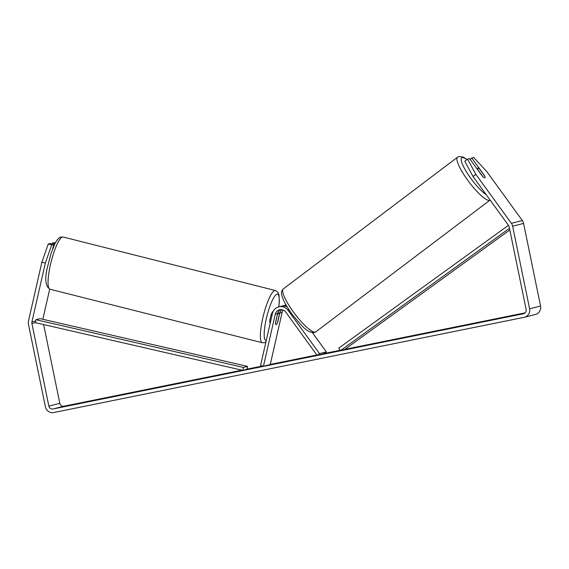 <?xml version="1.0" encoding="UTF-8"?>
<svg xmlns="http://www.w3.org/2000/svg" width="569" height="569" viewBox="0 0 569 569"><rect width="100%" height="100%" fill="white"/><g stroke="black" fill="none" stroke-linecap="round" stroke-linejoin="round"><path stroke-width="0.85" d="M281.897 309.7A6.046 5.882 -104.3 0 0 279.784 313.057L277.743 322.033A6.046 1.252 -75.9 0 1 276.114 324.657A6.046 1.252 -75.9 0 1 275.972 324.664A6.046 1.252 -75.9 0 1 275.552 322.595L277.601 313.611A6.046 5.882 75.7 0 1 280.709 309.621M317.153 355.405L323.989 353.662L326.35 351.877L319.508 353.626L317.153 355.405L285.723 312.089A6.046 5.882 75.7 0 0 275.275 314.209L277.601 313.611M275.275 314.209L263.426 366.28L260.552 365.561L272.402 313.483A9.068 8.82 75.7 0 1 288.078 310.311L319.508 353.626M312.445 332.716L326.35 351.877M266.249 340.539A23.891 4.936 104.1 0 1 266.406 318.306A23.891 4.936 104.1 0 1 276.982 294.194A23.891 4.936 104.1 0 1 278.767 306.862L281.093 306.271A9.068 8.82 75.7 0 1 287.238 306.99M286.342 305.496A9.068 8.82 -104.3 0 0 282.203 306.065M283.284 305.709L285.61 305.119A9.068 8.82 75.7 0 1 286.065 305.012M263.426 366.28L270.261 364.537L282.11 312.459A6.046 5.882 75.7 0 1 283.234 310.091M277.444 314.856A6.046 1.252 -75.9 0 1 278.782 312.936A6.046 1.252 -75.9 0 1 278.931 312.936A6.046 1.252 -75.9 0 1 279.358 314.365L277.452 322.737A6.046 1.252 -75.9 0 1 276.114 324.657A6.046 1.252 -75.9 0 1 275.972 324.664A6.046 1.252 -75.9 0 1 275.538 323.228L277.323 314.828M270.19 323.199A6.046 1.252 -75.9 0 1 270.446 317.274A6.046 1.252 -75.9 0 1 273.049 311.492A6.046 1.252 -75.9 0 1 273.113 311.478M262.7 366.102L246.974 369.189M242.06 370.199L228.816 373.3L263.098 366.201M506.261 316.89L493.878 319.508L506.261 316.89M89.127 401.287L81.154 403.051L89.127 401.287M319.294 354.857L331.457 352.41L317.815 355.234M317.125 355.376L310.589 356.585L316.969 355.148M323.405 353.811L334.608 351.599L321.94 354.181M287.509 361.18L264.493 366.023L287.772 361.102M340.312 350.39L344.65 349.508M43.642 324.558L59.809 403.329A3.627 3.528 -104.3 0 0 63.998 406.181L241.917 370.163M246.982 369.139L262.387 366.023M270.289 364.423L316.855 354.992M324.188 353.513L340.226 350.262M344.921 349.316L525.159 312.829M45.321 263.077L41.878 262.209L48.251 244.016L51.694 244.883L45.321 263.077L31.921 321.947A3.627 3.528 -104.3 0 0 31.907 323.519L48.863 406.117A3.627 3.528 -104.3 0 0 53.052 408.976L523.416 313.761A3.627 3.528 -104.3 0 0 526.147 309.508L509.191 226.903A3.627 3.528 -104.3 0 0 508.558 225.466L473.024 176.497L464.781 161.262L467.604 159.128L469.617 158.616L482.348 176.17A6.046 1.309 -127.1 0 0 484.973 177.791A6.046 1.309 -127.1 0 1 484.859 177.841A6.046 1.309 -127.1 0 1 482.889 176.689L477.839 169.726A6.046 1.309 -127.1 0 1 477.676 168.14A6.046 1.309 -127.1 0 1 477.782 168.09A6.046 1.309 -127.1 0 1 479.752 169.235L484.809 176.198A6.046 1.309 -127.1 0 1 484.973 177.791A6.046 1.309 -127.1 0 0 484.539 175.608L471.801 158.054L473.813 157.542L486.794 171.568L522.328 220.537A7.255 7.056 -104.3 0 1 523.594 223.411L540.55 306.015A7.255 7.056 -104.3 0 1 535.429 314.444L524.483 317.239A7.255 7.056 -104.3 0 0 529.604 308.803L512.648 226.206A7.255 7.056 -104.3 0 0 511.389 223.333L475.848 174.363L473.024 176.497M209.228 377.183L216.789 375.433L209.25 377.283M377.546 343.107L367.169 345.205L377.546 343.107M300.923 358.598L282.793 362.318L300.923 358.598M41.878 262.209L28.478 321.08A7.255 7.056 -104.3 0 0 28.45 324.216L45.406 406.821A7.255 7.056 -104.3 0 0 53.785 412.525L524.149 317.317A7.255 7.056 -104.3 0 0 524.483 317.239M467.604 159.128L475.848 174.363M470.129 159.32L471.801 158.054M55.044 243.596L52.448 242.942L55.52 242.7M49.695 289.144L42.867 319.152A3.627 3.528 -104.3 0 0 42.839 319.294M52.654 248.98L53.699 244.371L50.257 243.504L48.251 244.016M51.694 244.883L53.699 244.371M52.448 242.942L52.206 243.994M246.953 369.281L256.598 367.432L243.71 370.156M256.989 367.944L256.868 367.346L256.626 367.631M232.508 372.581L242.245 370.241M238.916 371.308L232.486 372.503M240.595 370.967L238.895 371.208M242.707 370.348L240.552 370.782M281.065 362.574L273.632 364.032L281.15 362.46L281.271 363.05M295.119 359.715L300.261 358.669L295.133 359.772M245.097 369.8L250.161 368.733M250.068 368.755L246.413 369.466M242.842 370.376L246.946 369.331L247.551 366.379L243.447 367.432L242.842 370.376L35.328 322.644L35.939 319.7L40.043 318.647L247.551 366.379M35.939 319.7L243.447 367.432M509.824 229.968L344.572 349.565L340.468 350.611L509.475 228.297M508.451 225.324L338.747 348.136L340.468 350.611M288.078 310.311L289.187 310.027M279.784 313.057L282.11 312.459M62.469 237.038A26.914 5.555 104.1 0 0 50.783 263.219A26.914 5.555 104.1 0 0 49.958 289.223C45.356 286.257 44.538 278.846 47.504 266.989L51.096 253.326L54.503 244.684C56.601 240.146 58.785 237.6 61.054 237.038L63.109 237.024A26.914 5.555 104.1 0 0 62.469 237.038M265.922 341.976L264.322 342.716L262.266 342.723A26.914 5.555 -75.9 0 1 263.098 316.727A26.914 5.555 -75.9 0 1 274.777 290.539A26.914 5.555 -75.9 0 1 275.417 290.531L63.109 237.024M53.052 408.976L63.998 406.181M511.389 223.333L522.328 220.537M48.863 406.117L59.809 403.329M31.907 323.519L35.328 322.644M31.921 321.947L35.669 320.994M529.604 308.803L540.55 306.015M512.648 226.206L523.594 223.411M283.277 288.952C280.979 291.556 280.474 292.921 283.824 300.773C286.001 305.297 289.073 310.183 293.028 315.432C301.101 324.842 306.407 332.751 314.23 332.609L315.738 331.891A26.914 5.818 -127.1 0 1 315.247 332.118A26.914 5.818 -127.1 0 1 294.137 312.957A26.914 5.818 -127.1 0 1 283.277 288.952L457.554 157.193A26.914 5.818 52.9 0 0 468.415 181.198A26.914 5.818 52.9 0 0 489.532 200.359A26.914 5.818 52.9 0 0 490.016 200.132L490.115 200.053M486.275 194.754A23.891 5.164 -127.1 0 1 467.697 173.844A23.891 5.164 -127.1 0 1 462.163 157.62A23.891 5.164 -127.1 0 1 466.921 159.647M262.266 342.723L49.958 289.223M278.931 312.936L277.892 312.673M278.853 306.84L279.372 301.229L279.002 294.962L277.843 292.217L275.417 290.531M467.071 159.533L463.401 157.158L459.062 156.475L457.554 157.193M315.738 331.891L490.016 200.132M476.929 168.701L477.676 168.14"/></g></svg>
